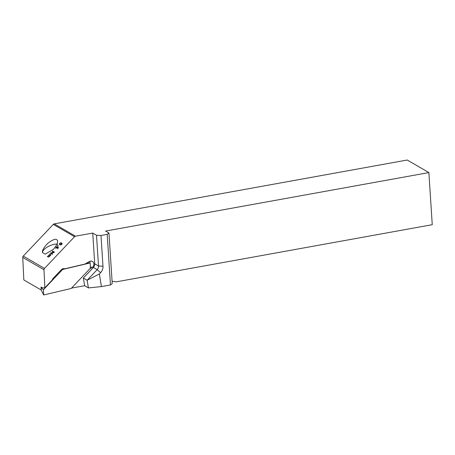 <?xml version="1.0" encoding="UTF-8"?>
<svg xmlns="http://www.w3.org/2000/svg" width="455" height="455" viewBox="0 0 455 455"><rect width="100%" height="100%" fill="white"/><g stroke="black" fill="none" stroke-linecap="round" stroke-linejoin="round"><path stroke-width="0.68" d="M56.835 239.734L57.592 240.57L57.279 243.96L53.679 249.152L45.187 254.157L42.577 252.644C41.826 250.927 43.526 247.844 47.678 243.414C52.422 239.791 55.476 238.562 56.835 239.734M71.196 288.464L90.42 268.177L90.17 262.945L62.636 269.462L43.413 289.744L43.663 294.976L71.196 288.464M61.806 269.309L62.636 269.462M41.604 287.35L41.075 287.901L43.413 289.744M96.523 235.269L100.987 235.491L102.972 266.232A7.866 6.984 -59.9 0 1 100.595 272.676L99.338 273.995L101.437 286.593L88.418 287.918L87.138 280.246L97.16 269.673A4.47 3.964 120.1 0 0 98.513 266.01L96.523 235.269L92.735 233.068L75.484 236.19A1.701 1.507 -59.9 0 0 74.546 236.708L44.516 268.404A1.701 1.507 -59.9 0 0 43.998 269.764L44.863 287.81L42.497 287.867L41.035 287.02L41.178 290.006L43.663 294.976M44.863 287.81L52.251 280.013A3.566 3.168 -59.9 0 1 53.207 278.306L61.328 269.735A3.566 3.168 -59.9 0 1 64.894 268.786L85.125 264.002L89.282 261.557A3.566 3.168 -59.9 0 1 92.422 261.466A3.566 3.168 -59.9 0 1 93.895 264.463A3.566 3.168 -59.9 0 1 91.984 267.551L89.794 268.837M86.939 262.933L90.17 262.945M58.132 245.211L57.768 245.558L57.603 244.898L58.155 245.234M54.105 252.474L51.216 253.105L52.655 253.935L52.308 254.305L50.482 253.247L53.644 252.235L52.217 251.41L52.57 251.041L54.395 252.098L54.105 252.474M51.216 253.105L52.581 254.18M50.482 253.247L50.761 252.872M52.217 251.41L52.57 251.041M52.587 251.063L54.321 252.343M74.546 236.708L53.298 224.389L23.268 256.085L44.516 268.404M49.458 254.368L49.805 254.004L50.932 254.931L49.362 256.58L48.258 257.081L47.422 256.307L48.611 256.711L49.51 256.097L48.463 255.204L49.857 255.727L50.55 254.993L49.51 254.106L50.932 254.931M47.348 256.552L47.695 256.182M48.389 255.448L48.742 255.079M55.76 248.339L56.119 247.128L57.495 246.502L58.109 246.855L58.32 247.617L57.808 248.663L57.848 247.292L55.692 248.288M57.535 248.788L57.939 247.776M55.777 248.362L56.141 247.15L57.518 246.525L58.223 246.946M60.674 245.006L59.417 244.278L59.747 243.294L60.851 242.765L61.635 242.97L62.108 243.493L61.778 244.471L60.674 245.006M59.895 244.801L59.417 244.278L59.747 243.294M59.77 243.317L60.873 242.788L62.108 243.493M89.868 262.945A3.566 3.168 120.1 0 0 89.942 261.255M43.998 269.764L22.75 257.445L23.825 279.944L41.178 290.006M22.75 257.445A1.701 1.507 -59.9 0 1 23.268 256.085M53.298 224.389A1.701 1.507 -59.9 0 1 54.23 223.871L75.484 236.19M112.084 281.361A20.384 18.092 -59.9 0 1 116.15 281.867L432.25 224.69L428.877 172.576L105.577 231.055L108.961 233.017L112.231 283.613L110.474 284.961L107.204 234.365L100.987 235.491M107.204 234.365L108.961 233.017M54.23 223.871L407.225 160.024L428.877 172.576M88.418 287.918L84.63 285.723L83.35 278.045L93.372 267.472A4.47 3.964 120.1 0 0 94.72 263.815L92.735 233.068M71.549 288.089L84.63 285.723M101.437 286.593L110.474 284.961M42.577 252.644A9.345 3.629 155.7 0 1 47.491 246.94A9.345 3.629 155.7 0 1 57.233 244.062M99.338 273.995L87.138 280.246L83.35 278.045M47.718 256.205L48.611 256.711M48.628 256.734L49.163 256.461M49.18 256.483L49.51 256.097M48.759 255.101L49.857 255.727M49.879 255.75L50.55 254.993M50.778 252.895L53.644 252.235M57.956 247.799L57.848 247.292M56.124 247.992L57.677 247.184L57.148 246.872L56.323 247.247L56.306 248.089L57.66 247.162M57.791 245.581L57.512 245.12M59.918 244.824L59.44 244.301M61.653 242.987L62.13 243.516M59.861 244.062L60.833 244.636L61.596 244.38L61.687 243.732L60.72 243.158L59.952 243.414L59.861 244.062L60.811 244.614L61.579 244.358L61.288 243.334M90.346 266.602L91.984 267.551M102.972 266.232L98.513 266.01L94.72 263.815M100.595 272.676L97.16 269.673L93.372 267.472"/></g></svg>
